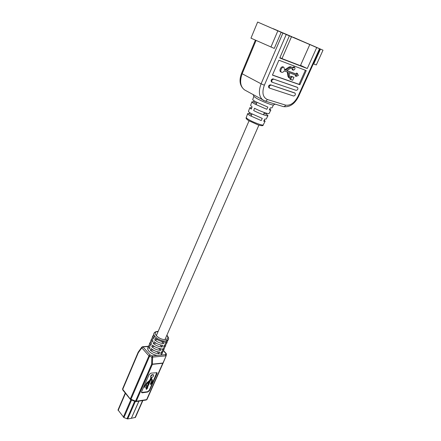 <?xml version="1.0" encoding="UTF-8"?>
<svg xmlns="http://www.w3.org/2000/svg" width="441" height="441" viewBox="0 0 441 441"><rect width="100%" height="100%" fill="white"/><g stroke="black" fill="none" stroke-linecap="round" stroke-linejoin="round"><path stroke-width="0.66" d="M290.762 79.584L292.675 80.262L293.982 77.324L292.069 76.635L291.628 77.627L289.952 77.015L289.07 72.677L296.506 75.389L296.065 76.376L298.359 75.505L297.377 73.438L296.936 74.419L286.727 70.676L290.79 68.101L292.785 68.846L293.254 70.185C294.875 69.722 295.338 68.741 294.654 67.236L293.221 67.859L290.393 66.707L289.026 67.01L284.666 69.81L285.481 70.218L284.638 69.91L283.899 67.286C281.92 66.404 279.572 71.343 281.529 72.252L281.694 72.324C282.593 72.544 283.425 72.07 284.202 70.902L287.907 72.258L288.855 76.96L289.456 77.963L291.198 78.597L290.762 79.584L289.935 79.171L290.327 78.289M293.844 66.85L292.389 67.456M283.271 66.977L283.067 66.878C281.088 65.996 278.745 70.929 280.702 71.839L280.867 71.916M315.762 47L310.078 44.547L315.762 47M270.327 27.557L263.988 24.817L270.327 27.557M253.884 96.414L256.684 98.431C261.86 101.369 272.472 105.498 273.398 104.947L273.453 104.925M289.357 35.853L257.638 22.05L250.968 38.158L274.269 48.422L281.171 32.309L289.357 35.853L279.759 57.986L307.261 68.542L316.715 47.556L323.01 50.18L293.491 37.386M257.638 22.05L281.171 32.309M269.793 108.933L270.851 110.052L269.082 113.497C268.971 114.423 260.113 111.248 254.545 108.277L253.68 110.542C259.154 113.48 267.858 116.573 267.979 115.647L266.414 114.153L266.827 113.309M264.236 120.134L265.118 121.198L263.685 121.247L264.749 119.098L266.215 119.064L267.979 115.647M270.851 110.052L269.258 110.007L270.339 107.83L271.965 107.896L273.503 104.908M253.867 96.37L252.732 99.534C252.665 99.859 253.575 100.559 255.46 101.628L267.869 107.097L266.788 109.285L254.589 103.905C252.737 102.847 251.844 102.147 251.91 101.816L253.647 101.877L256.524 103.497M251.91 101.816L250.598 105.46L252.098 106.871L251.238 109.131L249.782 107.731L248.481 111.353C248.404 111.705 249.231 112.389 250.951 113.403L262.274 118.42L261.21 120.58L250.091 115.652C248.399 114.643 247.588 113.965 247.666 113.613L249.226 113.563L251.585 114.947M272.472 75.009L299.053 84.341L305.387 70.262M291.936 68.531L292.422 69.777M297.377 73.438L296.55 73.03L296.109 74.016L286.821 70.604M295.635 75.075L295.238 75.968L296.065 76.376M293.982 77.324L291.242 76.227L290.806 77.214L289.759 76.839M287.273 72.021L288.028 76.547L288.772 77.616M297.013 87.197L272.924 78.856C271.232 79.319 270.746 80.328 271.458 81.877L272.047 82.18M278.894 60.202L272.422 75.124L299.874 84.755L306.252 70.588L278.894 60.202M294.494 92.858L270.355 84.771C268.674 85.229 268.183 86.227 268.889 87.765L269.027 87.831M249.606 112.56L249.226 113.563M254.06 100.785L253.647 101.877M249.782 107.731L251.739 107.808M316.715 47.556L293.513 37.342M307.261 68.542L300.53 65.345M300.398 65.681L309.803 44.563L291.49 36.73L281.981 58.603L300.398 65.681M279.919 57.617L281.981 58.603M313.297 63.89L316.302 64.948L323.01 50.18M266.414 114.153L264.005 113.469M299.053 84.341L299.874 84.755M273.58 79.198C271.893 79.661 271.402 80.67 272.114 82.219L296.187 90.394C297.78 89.925 298.259 88.961 297.614 87.494L272.924 78.856M271.006 85.113C269.324 85.576 268.839 86.574 269.539 88.112L293.651 96.033C295.238 95.565 295.713 94.606 295.084 93.156L270.355 84.771M292.069 76.635L291.242 76.227M291.628 77.627L290.806 77.214M296.936 74.419L296.109 74.016M293.221 67.859L291.231 67.109L289.858 67.418L285.481 70.218M291.49 36.73L273.117 28.698M273.139 28.648L309.803 44.563M291.986 36.752L278.695 31.063L291.931 36.868M125.25 393.03L118.017 409.937L123.932 417.605L127.714 418.933L131.357 418.294L138.887 401.134M131.39 418.222L138.965 401.123M131.44 418.283L135.437 417.39L142.873 400.522L135.437 417.39M153.512 335.11L152.917 335.866L153.606 338.732L154.344 337.018L153.65 334.162L154.014 333.308C154.311 332.327 155.447 331.687 157.426 331.395L158.159 331.378M154.741 339.967C157.365 342.144 160.304 343.346 163.556 343.567L164.306 341.858C161.053 341.626 158.11 340.424 155.486 338.247L154.741 339.967L157.575 339.757M152.04 338.506L151.456 339.261L152.134 342.144L152.867 340.441L152.184 337.563L152.917 335.866M153.27 343.385C155.877 345.568 158.81 346.769 162.062 346.979L162.806 345.275C159.554 345.055 156.621 343.859 154.003 341.676L153.27 343.385L156.053 343.17M150.579 341.891L150.001 342.646L150.668 345.546L151.401 343.848L150.728 340.954L151.456 339.261M151.798 346.791C154.4 348.98 157.321 350.176 160.574 350.375L161.318 348.677C158.065 348.473 155.138 347.276 152.531 345.088L151.798 346.791L154.543 346.565M149.124 345.264L148.556 346.014L149.212 348.936L149.94 347.243L149.279 344.333L150.001 342.646M150.331 350.182C152.922 352.376 155.844 353.566 159.091 353.754L159.829 352.067C156.583 351.874 153.661 350.678 151.065 348.489L150.331 350.182L152.702 349.978L157.398 351.896L159.091 353.754M148.556 346.014L147.834 347.695C146.467 350.231 152.327 354.966 157.415 355.385L160.618 355.082L162.007 353.858L162.905 351.257M146.616 385.34L146.081 385.412L146.682 384.039L149.505 381.652L146.688 388.047L146.153 388.124L146.329 389.436L147.752 387.904L147.217 387.975L151.07 379.227L151.996 381.123L150.37 384.265L150.8 384.392L151.958 382.871L152.547 380.208L151.522 378.648L151.847 377.463C153.248 376.763 153.804 375.925 153.512 374.949C151.814 374.745 150.927 375.528 150.85 377.298L151.318 377.529L149.968 380.6L146.925 383.157L145.547 385.484L144.78 385.291L144.058 386.95L144.279 387.215L145.894 386.994L146.616 385.34L146.214 385.103M141.522 392.462L147.526 391.751L149.256 390.362L156.853 372.584M153.512 374.949L153.286 374.69C151.588 374.481 150.701 375.263 150.624 377.038L150.767 377.165M151.048 379.277L151.77 380.864L150.298 384.105M147.752 387.904L147.355 387.661M148.986 382.055L146.467 387.782L145.927 387.86L146.329 389.436M151.015 377.435L149.742 380.34L146.699 382.893L145.321 385.219M142.267 392.804L147.752 392.016L149.482 390.621L157.002 373.621L156.996 372.706L150.883 373.152L149.113 374.563L141.6 391.74L141.6 392.606L142.267 392.804L142.046 392.534M145.547 385.484L144.78 385.291M145.006 385.555L144.279 387.215M154.014 333.308C152.421 336.13 160.507 341.566 165.507 340.981L168.313 339.526L167.944 340.375L165.882 341.736L165.132 343.445L167.194 342.073L166.45 343.765L164.383 345.149L163.639 346.847L165.706 345.457L164.962 347.144L162.894 348.544L162.15 350.237L164.223 348.831L163.484 350.507L161.406 351.924L160.667 353.61L162.746 352.183M164.223 348.831L164.377 347.888M165.706 345.457L165.855 344.515M167.194 342.073L167.343 341.125M158.666 348.296L160.574 350.375M160.116 344.873L162.062 346.979M161.571 341.439L163.556 343.567M148.347 346.499L142.972 346.935L150.122 354.944L130.977 399.276L130.365 398.846L148.948 355.87L141.809 347.844L138.298 352.717L122.725 389.348L130.773 399.7L130.977 399.276L135.541 401.117L135.337 401.542L135.867 401.597L136.263 401.227L146.644 399.634L162.768 363.252L152.377 364.349L136.263 401.227L135.541 401.117L151.643 364.222L163.148 363.02L166.13 355.854M166.466 354.702L165.888 353.484L163.363 350.738M151.825 357.21L152.636 357.116L152.377 364.349L151.643 364.222L151.825 357.21L148.948 355.87L150.122 354.944L152.365 355.859L151.825 357.21M135.867 401.597L146.247 400.004L147.024 399.397L166.174 355.738L165.557 354.614L165.888 353.484L166.279 353.61L163.462 350.551M248.614 119.522C253.294 122.383 263.09 125.961 263.227 124.88C263.365 126.005 261.519 125.961 257.687 124.737L248.796 120.702C246.508 119.268 245.665 118.205 246.271 117.504C246.188 117.863 246.971 118.535 248.614 119.522M286.231 34.514L264.352 85.212C261.772 92.555 262.753 97.312 267.307 99.484L285.636 105.129C290.426 105.846 294.555 102.907 298.022 96.314L319.527 48.758M255.967 40.671L242.159 73.757L261.094 83.812L282.89 33.064M270.917 47.093L277.83 30.876M313.711 64.05L320.469 49.116M255.306 40.368L241.558 73.349L242.159 73.757C239.496 81.287 240.312 86.679 244.601 89.936L245.058 90.19M263.674 100.493L263.216 100.245C258.972 96.987 258.266 91.508 261.094 83.812L264.352 85.212M267.307 99.484C266.717 100.658 265.945 101.171 265.002 101.028L264.903 100.995M285.636 105.129C285.046 106.264 284.285 106.761 283.343 106.606L283.243 106.579M298.022 96.314L298.579 96.43L320.045 48.973M297.515 87.45L296.859 87.114M294.968 93.106L294.318 92.77M288.254 72.831L287.427 72.423M288.855 76.96L288.028 76.547M291.231 67.109L290.393 66.707M289.858 67.418L289.026 67.01M286.248 70.042L285.421 69.634M135.045 417.649L142.575 400.566M125.476 393.311L118.138 410.461M123.326 417.169L130.872 399.739M131.561 400.015L123.932 417.605M126.991 418.834L134.648 401.266M135.31 401.531L127.714 418.933M158.076 331.571L157.856 331.582C151.048 331.753 158.832 340.165 165.303 339.509C168.076 339.068 168.578 337.69 166.814 335.369M160.618 355.082L165.557 354.614L165.833 355.848L152.636 357.116L152.365 355.859L157.415 355.385M163.12 363.07L147.024 399.397L146.247 400.004M138.204 352.166L138.298 352.717L138.149 352.249L122.598 388.852L122.73 389.899L122.598 388.852M138.27 352.039L141.781 347.166L141.809 347.844L142.972 346.935L142.537 346.736L148.452 346.262M294.605 67.214L293.816 66.834M281.529 72.252L280.702 71.839M273.398 104.947L275.338 104.17M263.227 124.88L265.118 121.198M246.271 117.504L247.666 113.613M253.906 96.474L253.222 94.71M298.579 96.43C294.715 104.076 289.638 107.472 283.343 106.606L265.002 101.028L244.601 89.936C239.827 86.155 238.813 80.626 241.558 73.349M272.114 82.219L271.458 81.877M297.57 87.472L296.964 87.164M269.539 88.112L268.889 87.765M295.04 93.134L294.434 92.819M283.96 67.313L283.21 66.944M289.456 77.963L288.629 77.55M293.171 70.147L292.339 69.744M168.313 339.526C168.997 338.76 168.528 337.31 166.896 335.177M130.773 399.7L135.337 401.542M130.365 399.392L122.73 389.899M142.537 346.736L141.781 347.166M163.148 363.02L166.174 355.738L166.279 353.61M256.982 102.444L256.017 104.677M251.998 113.993L251.045 116.192M249.038 120.84L156.285 335.733M264.402 112.554L263.431 114.765M258.895 125.128L164.995 339.52"/></g></svg>
